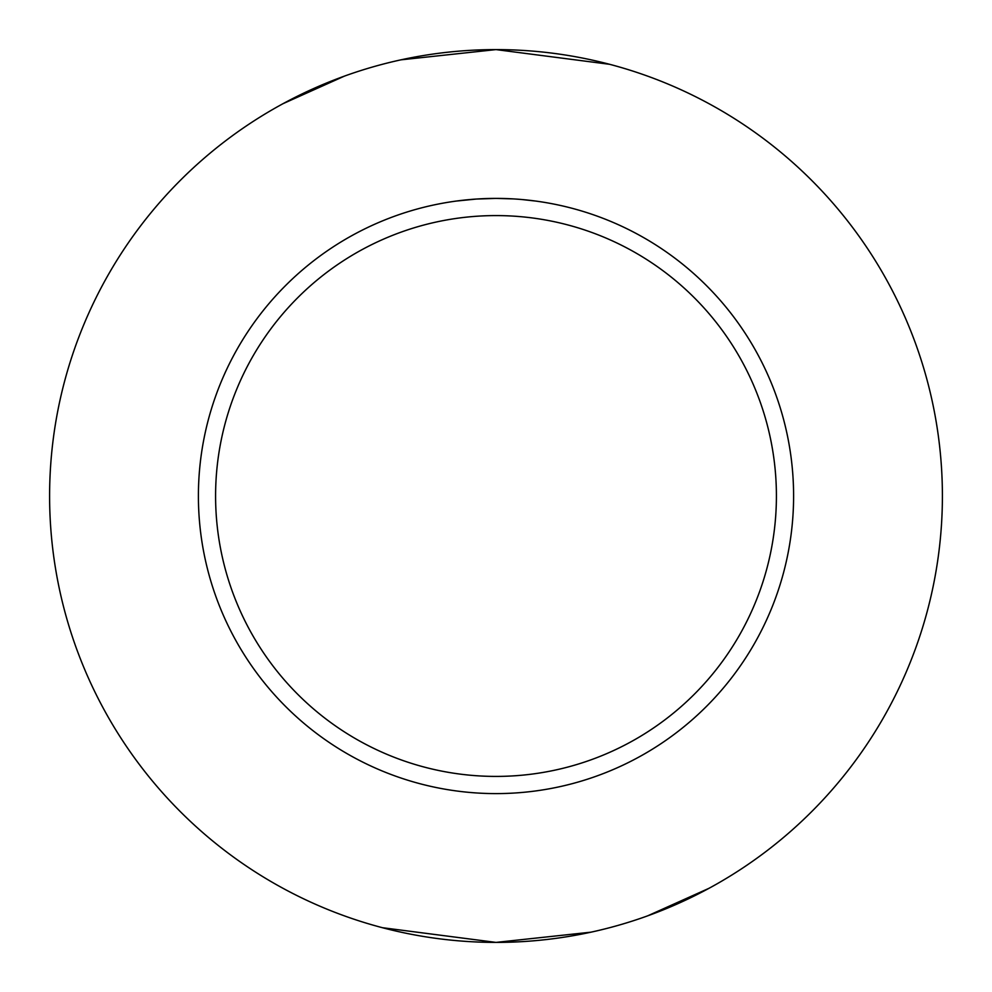 <?xml version="1.0" encoding="UTF-8"?>
<svg xmlns="http://www.w3.org/2000/svg" width="992" height="992" viewBox="0 0 992 992"><rect width="100%" height="100%" fill="white"/><g stroke="black" fill="none" stroke-linecap="round" stroke-linejoin="round"><path stroke-width="1.49" d="M609.634 64.306L496 49.6A446.4 446.4 0 0 1 942.4 496A446.4 446.4 0 0 1 496 942.4L590.996 932.17M647.528 915.901L708.908 888.348M496 215.586A280.414 280.414 0 0 1 776.414 496A280.414 280.414 0 0 1 496 776.414A280.414 280.414 0 0 1 215.586 496A280.414 280.414 0 0 1 496 215.586M456.208 201.066L476.259 199.057L496 198.4A297.6 297.6 0 0 1 793.6 496A297.6 297.6 0 0 1 496 793.6A297.6 297.6 0 0 1 198.4 496A297.6 297.6 0 0 1 496 198.4L513.062 198.884M522.003 199.541L535.792 201.078M484.17 198.636L486.303 198.561M494.413 198.4L496 198.4M382.366 927.694L496 942.4A446.4 446.4 0 0 1 49.6 496A446.4 446.4 0 0 1 496 49.6L401.004 59.83M344.472 76.099L283.092 103.652"/></g></svg>
